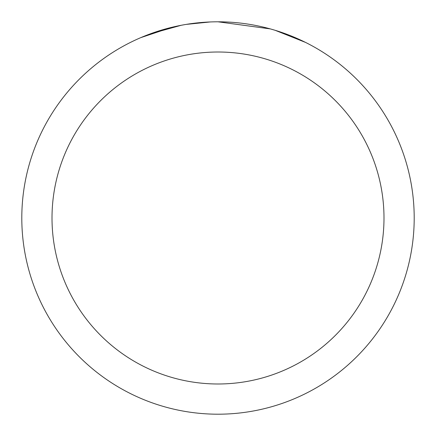 <?xml version="1.0" encoding="UTF-8"?>
<svg xmlns="http://www.w3.org/2000/svg" width="436" height="436" viewBox="0 0 436 436"><rect width="100%" height="100%" fill="white"/><g stroke="black" fill="none" stroke-linecap="round" stroke-linejoin="round"><path stroke-width="0.65" d="M223.723 21.887L227.963 22.051M254.297 25.19L255.48 25.413M218 21.8A196.2 196.2 0 0 1 414.2 218A196.2 196.2 0 0 1 218 414.2A196.2 196.2 0 0 1 21.8 218A196.2 196.2 0 0 1 218 21.8L270.282 28.896M271.666 29.283L275.252 30.34L305.434 42.368M218 52.009A165.991 165.991 0 0 1 383.991 218A165.991 165.991 0 0 1 218 383.991A165.991 165.991 0 0 1 52.009 218A165.991 165.991 0 0 1 218 52.009M184.815 24.629L181.223 25.277L150.306 33.85M196.429 22.988L201.16 22.525M140.784 37.632L171.528 27.386M173.642 26.879L181.223 25.277M188.679 24.007L194.38 23.228M195.279 23.119L196.952 22.934M199.852 22.639L204.996 22.231M210.256 21.953L186.194 24.394"/></g></svg>
